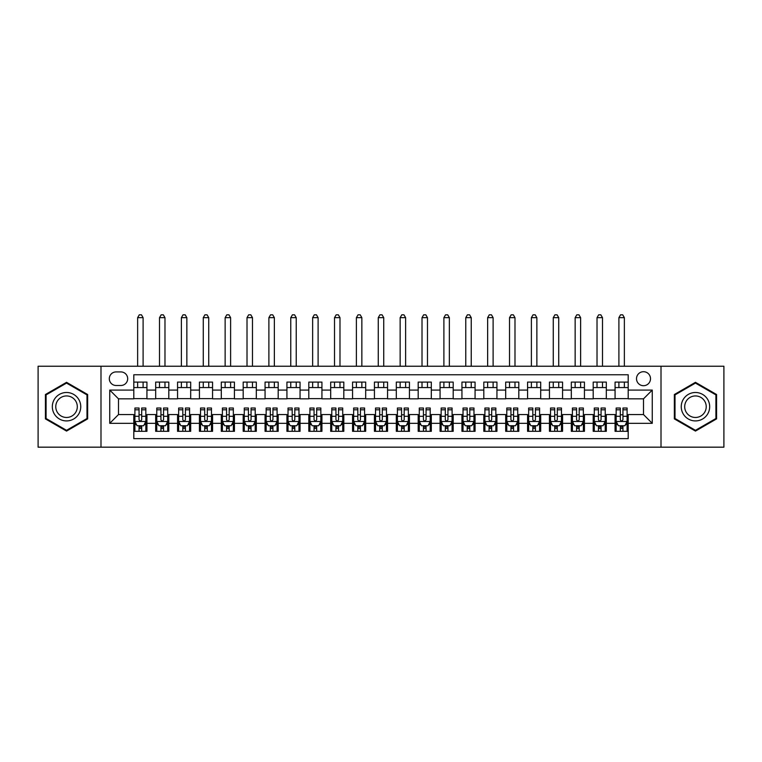 <?xml version="1.0" encoding="UTF-8"?>
<svg xmlns="http://www.w3.org/2000/svg" width="762" height="762" viewBox="0 0 762 762"><rect width="100%" height="100%" fill="white"/><g stroke="black" fill="none" stroke-linecap="round" stroke-linejoin="round"><path stroke-width="1.14" d="M643.509 371.704A7.001 7.001 0 0 0 636.508 378.704A7.001 7.001 0 0 0 643.509 385.705A7.001 7.001 0 0 0 650.51 378.704A7.001 7.001 0 0 0 643.509 371.704M661.006 447.17L723.9 447.17L723.9 366.236L661.006 366.236L661.006 447.17L100.994 447.17L100.994 366.236L38.1 366.236L38.1 447.17L100.994 447.17M628.193 382.095L615.067 382.095L615.067 390.077L606.323 390.077L606.323 398.831L615.067 398.831L615.067 390.077M606.323 390.077L606.323 382.095L593.198 382.095L593.198 390.077L584.444 390.077L584.444 398.831L593.198 398.831L593.198 390.077M584.444 390.077L584.444 382.095L571.319 382.095L571.319 390.077L562.566 390.077L562.566 398.831L571.319 398.831L571.319 390.077M562.566 390.077L562.566 382.095L549.44 382.095L549.44 390.077L540.696 390.077L540.696 398.831L549.44 398.831L549.44 390.077M540.696 390.077L540.696 382.095L527.571 382.095L527.571 390.077L518.817 390.077L518.817 398.831L527.571 398.831L527.571 390.077M518.817 390.077L518.817 382.095L505.692 382.095L505.692 390.077L496.938 390.077L496.938 398.831L505.692 398.831L505.692 390.077M496.938 390.077L496.938 382.095L483.813 382.095L483.813 390.077L475.069 390.077L475.069 398.831L483.813 398.831L483.813 390.077M475.069 390.077L475.069 382.095L461.943 382.095L461.943 390.077L453.19 390.077L453.19 398.831L461.943 398.831L461.943 390.077M453.19 390.077L453.19 382.095L440.065 382.095L440.065 390.077L431.311 390.077L431.311 398.831L440.065 398.831L440.065 390.077M431.311 390.077L431.311 382.095L418.186 382.095L418.186 390.077L409.442 390.077L409.442 398.831L418.186 398.831L418.186 390.077M409.442 390.077L409.442 382.095L396.316 382.095L396.316 390.077L387.563 390.077L387.563 398.831L396.316 398.831L396.316 390.077M387.563 390.077L387.563 382.095L374.437 382.095L374.437 390.077L365.684 390.077L365.684 398.831L374.437 398.831L374.437 390.077M365.684 390.077L365.684 382.095L352.558 382.095L352.558 390.077L343.814 390.077L343.814 398.831L352.558 398.831L352.558 390.077M343.814 390.077L343.814 382.095L330.689 382.095L330.689 390.077L321.935 390.077L321.935 398.831L330.689 398.831L330.689 390.077M321.935 390.077L321.935 382.095L308.81 382.095L308.81 390.077L300.057 390.077L300.057 398.831L308.81 398.831L308.81 390.077M300.057 390.077L300.057 382.095L286.931 382.095L286.931 390.077L278.187 390.077L278.187 398.831L286.931 398.831L286.931 390.077M278.187 390.077L278.187 382.095L265.062 382.095L265.062 390.077L256.308 390.077L256.308 398.831L265.062 398.831L265.062 390.077M256.308 390.077L256.308 382.095L243.183 382.095L243.183 390.077L234.429 390.077L234.429 398.831L243.183 398.831L243.183 390.077M234.429 390.077L234.429 382.095L221.304 382.095L221.304 390.077L212.56 390.077L212.56 398.831L221.304 398.831L221.304 390.077M212.56 390.077L212.56 382.095L199.434 382.095L199.434 390.077L190.681 390.077L190.681 398.831L199.434 398.831L199.434 390.077M190.681 390.077L190.681 382.095L177.556 382.095L177.556 390.077L168.802 390.077L168.802 398.831L177.556 398.831L177.556 390.077M168.802 390.077L168.802 382.095L155.677 382.095L155.677 398.831L146.933 398.831L146.933 382.095L133.807 382.095M133.807 431.311L146.933 431.311L146.933 414.576L155.677 414.576L155.677 431.311L168.802 431.311L168.802 414.576L177.556 414.576L177.556 423.329L168.802 423.329M177.556 423.329L177.556 431.311L190.681 431.311L190.681 414.576L199.434 414.576L199.434 423.329L190.681 423.329M199.434 423.329L199.434 431.311L212.56 431.311L212.56 414.576L221.304 414.576L221.304 423.329L212.56 423.329M221.304 423.329L221.304 431.311L234.429 431.311L234.429 414.576L243.183 414.576L243.183 423.329L234.429 423.329M243.183 423.329L243.183 431.311L256.308 431.311L256.308 414.576L265.062 414.576L265.062 423.329L256.308 423.329M265.062 423.329L265.062 431.311L278.187 431.311L278.187 414.576L286.931 414.576L286.931 423.329L278.187 423.329M286.931 423.329L286.931 431.311L300.057 431.311L300.057 414.576L308.81 414.576L308.81 423.329L300.057 423.329M308.81 423.329L308.81 431.311L321.935 431.311L321.935 414.576L330.689 414.576L330.689 423.329L321.935 423.329M330.689 423.329L330.689 431.311L343.814 431.311L343.814 414.576L352.558 414.576L352.558 423.329L343.814 423.329M352.558 423.329L352.558 431.311L365.684 431.311L365.684 414.576L374.437 414.576L374.437 423.329L365.684 423.329M374.437 423.329L374.437 431.311L387.563 431.311L387.563 414.576L396.316 414.576L396.316 423.329L387.563 423.329M396.316 423.329L396.316 431.311L409.442 431.311L409.442 414.576L418.186 414.576L418.186 423.329L409.442 423.329M418.186 423.329L418.186 431.311L431.311 431.311L431.311 414.576L440.065 414.576L440.065 423.329L431.311 423.329M440.065 423.329L440.065 431.311L453.19 431.311L453.19 414.576L461.943 414.576L461.943 423.329L453.19 423.329M461.943 423.329L461.943 431.311L475.069 431.311L475.069 414.576L483.813 414.576L483.813 423.329L475.069 423.329M483.813 423.329L483.813 431.311L496.938 431.311L496.938 414.576L505.692 414.576L505.692 423.329L496.938 423.329M505.692 423.329L505.692 431.311L518.817 431.311L518.817 414.576L527.571 414.576L527.571 423.329L518.817 423.329M527.571 423.329L527.571 431.311L540.696 431.311L540.696 414.576L549.44 414.576L549.44 423.329L540.696 423.329M549.44 423.329L549.44 431.311L562.566 431.311L562.566 414.576L571.319 414.576L571.319 423.329L562.566 423.329M571.319 423.329L571.319 431.311L584.444 431.311L584.444 414.576L593.198 414.576L593.198 423.329L584.444 423.329M593.198 423.329L593.198 431.311L606.323 431.311L606.323 414.576L615.067 414.576L615.067 423.329L606.323 423.329M116.091 385.486L120.901 385.486A6.782 6.782 0 0 0 127.683 378.704A6.782 6.782 0 0 0 120.901 371.923L116.091 371.923A6.782 6.782 0 0 0 109.309 378.704A6.782 6.782 0 0 0 116.091 385.486M661.006 366.236L100.994 366.236M628.193 390.077L628.193 374.761L133.807 374.761L133.807 398.831L118.491 398.831L118.491 414.576L133.807 414.576L133.807 438.645L628.193 438.645L628.193 414.576L643.509 414.576L643.509 398.831L628.193 398.831L628.193 390.077L652.253 390.077L652.253 423.329L628.193 423.329M133.807 423.329L109.747 423.329L109.747 390.077L133.807 390.077M615.067 423.329L615.067 431.311L628.193 431.311M133.807 387.563L146.933 387.563M133.807 398.612L146.933 398.612M133.807 414.795L134.903 414.795M139.055 414.795L141.684 414.795M145.837 414.795L146.933 414.795M133.807 425.844L134.903 425.844M139.055 425.844L141.684 425.844M145.837 425.844L146.933 425.844M155.677 398.612L168.802 398.612M155.677 387.563L168.802 387.563M155.677 414.795L156.772 414.795M160.934 414.795L163.554 414.795M167.716 414.795L168.802 414.795M155.677 425.844L156.772 425.844M160.934 425.844L163.554 425.844M167.716 425.844L168.802 425.844M177.556 414.795L178.651 414.795M182.804 414.795L185.433 414.795M189.586 414.795L190.681 414.795M177.556 425.844L178.651 425.844M182.804 425.844L185.433 425.844M189.586 425.844L190.681 425.844M177.556 387.563L190.681 387.563M177.556 398.612L190.681 398.612M199.434 414.795L200.53 414.795M204.683 414.795L207.312 414.795M211.465 414.795L212.56 414.795M199.434 425.844L200.53 425.844M204.683 425.844L207.312 425.844M211.465 425.844L212.56 425.844M199.434 387.563L212.56 387.563M199.434 398.612L212.56 398.612M221.304 414.795L222.399 414.795M226.562 414.795L229.181 414.795M233.343 414.795L234.429 414.795M221.304 425.844L222.399 425.844M226.562 425.844L229.181 425.844M233.343 425.844L234.429 425.844M221.304 387.563L234.429 387.563M221.304 398.612L234.429 398.612M243.183 414.795L244.278 414.795M248.431 414.795L251.06 414.795M255.213 414.795L256.308 414.795M243.183 425.844L244.278 425.844M248.431 425.844L251.06 425.844M255.213 425.844L256.308 425.844M243.183 387.563L256.308 387.563M243.183 398.612L256.308 398.612M265.062 414.795L266.157 414.795M270.31 414.795L272.939 414.795M277.092 414.795L278.187 414.795M265.062 425.844L266.157 425.844M270.31 425.844L272.939 425.844M277.092 425.844L278.187 425.844M265.062 387.563L278.187 387.563M265.062 398.612L278.187 398.612M286.931 414.795L288.026 414.795M292.189 414.795L294.808 414.795M298.971 414.795L300.057 414.795M286.931 425.844L288.026 425.844M292.189 425.844L294.808 425.844M298.971 425.844L300.057 425.844M286.931 387.563L300.057 387.563M286.931 398.612L300.057 398.612M308.81 414.795L309.905 414.795M314.058 414.795L316.687 414.795M320.84 414.795L321.935 414.795M308.81 425.844L309.905 425.844M314.058 425.844L316.687 425.844M320.84 425.844L321.935 425.844M308.81 387.563L321.935 387.563M308.81 398.612L321.935 398.612M330.689 414.795L331.784 414.795M335.937 414.795L338.557 414.795M342.719 414.795L343.814 414.795M330.689 425.844L331.784 425.844M335.937 425.844L338.557 425.844M342.719 425.844L343.814 425.844M330.689 387.563L343.814 387.563M330.689 398.612L343.814 398.612M352.558 414.795L353.654 414.795M357.816 414.795L360.436 414.795M364.598 414.795L365.684 414.795M352.558 425.844L353.654 425.844M357.816 425.844L360.436 425.844M364.598 425.844L365.684 425.844M352.558 387.563L365.684 387.563M352.558 398.612L365.684 398.612M374.437 414.795L375.533 414.795M379.686 414.795L382.314 414.795M386.467 414.795L387.563 414.795M374.437 425.844L375.533 425.844M379.686 425.844L382.314 425.844M386.467 425.844L387.563 425.844M374.437 387.563L387.563 387.563M374.437 398.612L387.563 398.612M396.316 414.795L397.402 414.795M401.564 414.795L404.184 414.795M408.346 414.795L409.442 414.795M396.316 425.844L397.402 425.844M401.564 425.844L404.184 425.844M408.346 425.844L409.442 425.844M396.316 387.563L409.442 387.563M396.316 398.612L409.442 398.612M418.186 414.795L419.281 414.795M423.443 414.795L426.063 414.795M430.216 414.795L431.311 414.795M418.186 425.844L419.281 425.844M423.443 425.844L426.063 425.844M430.216 425.844L431.311 425.844M418.186 387.563L431.311 387.563M418.186 398.612L431.311 398.612M440.065 414.795L441.16 414.795M445.313 414.795L447.942 414.795M452.095 414.795L453.19 414.795M440.065 425.844L441.16 425.844M445.313 425.844L447.942 425.844M452.095 425.844L453.19 425.844M440.065 387.563L453.19 387.563M440.065 398.612L453.19 398.612M461.943 414.795L463.029 414.795M467.192 414.795L469.811 414.795M473.974 414.795L475.069 414.795M461.943 425.844L463.029 425.844M467.192 425.844L469.811 425.844M473.974 425.844L475.069 425.844M461.943 387.563L475.069 387.563M461.943 398.612L475.069 398.612M483.813 414.795L484.908 414.795M489.061 414.795L491.69 414.795M495.843 414.795L496.938 414.795M483.813 425.844L484.908 425.844M489.061 425.844L491.69 425.844M495.843 425.844L496.938 425.844M483.813 387.563L496.938 387.563M483.813 398.612L496.938 398.612M505.692 414.795L506.787 414.795M510.94 414.795L513.569 414.795M517.722 414.795L518.817 414.795M505.692 425.844L506.787 425.844M510.94 425.844L513.569 425.844M517.722 425.844L518.817 425.844M505.692 387.563L518.817 387.563M505.692 398.612L518.817 398.612M527.571 414.795L528.657 414.795M532.819 414.795L535.438 414.795M539.601 414.795L540.696 414.795M527.571 425.844L528.657 425.844M532.819 425.844L535.438 425.844M539.601 425.844L540.696 425.844M527.571 387.563L540.696 387.563M527.571 398.612L540.696 398.612M549.44 414.795L550.535 414.795M554.688 414.795L557.317 414.795M561.47 414.795L562.566 414.795M549.44 425.844L550.535 425.844M554.688 425.844L557.317 425.844M561.47 425.844L562.566 425.844M549.44 387.563L562.566 387.563M549.44 398.612L562.566 398.612M571.319 414.795L572.414 414.795M576.567 414.795L579.196 414.795M583.349 414.795L584.444 414.795M571.319 425.844L572.414 425.844M576.567 425.844L579.196 425.844M583.349 425.844L584.444 425.844M571.319 387.563L584.444 387.563M571.319 398.612L584.444 398.612M593.198 414.795L594.284 414.795M598.446 414.795L601.066 414.795M605.228 414.795L606.323 414.795M593.198 425.844L594.284 425.844M598.446 425.844L601.066 425.844M605.228 425.844L606.323 425.844M593.198 387.563L606.323 387.563M593.198 398.612L606.323 398.612M615.067 414.795L616.163 414.795M620.316 414.795L622.945 414.795M627.097 414.795L628.193 414.795M615.067 425.844L616.163 425.844M620.316 425.844L622.945 425.844M627.097 425.844L628.193 425.844M615.067 387.563L628.193 387.563M615.067 398.612L628.193 398.612M118.491 398.831L109.747 390.077M118.491 414.576L109.747 423.329M652.253 390.077L643.509 398.831M652.253 423.329L643.509 414.576M66.542 431.082L87.649 418.89L87.649 394.516L66.542 382.324L45.425 394.516L45.425 418.89L66.542 431.082M716.575 394.516L695.458 382.324L674.351 394.516L674.351 418.89L695.458 431.082L716.575 418.89L716.575 394.516M139.055 428.473L141.684 428.473M134.903 409.804L139.055 409.804L139.055 408.013L134.903 408.013L134.903 421.357L137.084 425.739L143.647 425.739L145.837 421.357L145.837 408.013L141.684 408.013L141.684 409.804L145.837 409.804M145.837 421.357L145.837 431.311M134.903 421.357L134.903 431.311M141.684 425.739L141.684 431.311M139.055 431.311L139.055 425.739M139.055 409.804L139.055 419.719C139.932 421.405 140.808 421.405 141.684 419.719L141.684 409.804M143.104 387.563L143.104 382.095M143.104 366.236L143.104 317.668L137.636 317.668L137.636 366.236M137.636 387.563L137.636 382.095M137.636 317.668L139.275 314.83L141.465 314.83L143.104 317.668M66.542 392.487A14.221 14.221 0 0 0 52.321 406.708A14.221 14.221 0 0 0 66.542 420.919A14.221 14.221 0 0 0 80.753 406.708A14.221 14.221 0 0 0 66.542 392.487M66.542 395.935A10.763 10.763 0 0 0 55.769 406.708A10.763 10.763 0 0 0 66.542 417.471A10.763 10.763 0 0 0 77.305 406.708A10.763 10.763 0 0 0 66.542 395.935M86.992 418.509L66.542 430.32L46.082 418.509L46.082 394.897L66.542 383.086L86.992 394.897L86.992 418.509M683.152 399.593A14.221 14.221 0 0 0 688.353 419.014A14.221 14.221 0 0 0 707.774 413.814A14.221 14.221 0 0 0 702.574 394.392A14.221 14.221 0 0 0 683.152 399.593M686.143 401.317A10.763 10.763 0 0 0 690.077 416.023A10.763 10.763 0 0 0 704.783 412.09A10.763 10.763 0 0 0 700.84 397.383A10.763 10.763 0 0 0 686.143 401.317M715.918 394.897L715.918 418.509L695.458 430.32L675.008 418.509L675.008 394.897L695.458 383.086L715.918 394.897M160.934 428.473L163.554 428.473M156.772 409.804L160.934 409.804L160.934 408.013L156.772 408.013L156.772 421.357L158.963 425.739L165.525 425.739L167.716 421.357L167.716 408.013L163.554 408.013L163.554 409.804L167.716 409.804M167.716 421.357L167.716 431.311M156.772 421.357L156.772 431.311M163.554 425.739L163.554 431.311M160.934 431.311L160.934 425.739M160.934 409.804L160.934 419.719C161.801 421.405 162.677 421.405 163.554 419.719L163.554 409.804M164.983 387.563L164.983 382.095M164.983 366.236L164.983 317.668L159.506 317.668L159.506 366.236M159.506 387.563L159.506 382.095M159.506 317.668L161.153 314.83L163.335 314.83L164.983 317.668M182.804 428.473L185.433 428.473M178.651 409.804L182.804 409.804L182.804 408.013L178.651 408.013L178.651 421.357L180.842 425.739L187.404 425.739L189.586 421.357L189.586 408.013L185.433 408.013L185.433 409.804L189.586 409.804M189.586 421.357L189.586 431.311M178.651 421.357L178.651 431.311M185.433 425.739L185.433 431.311M182.804 431.311L182.804 425.739M182.804 409.804L182.804 419.719C183.68 421.405 184.556 421.405 185.433 419.719L185.433 409.804M186.852 387.563L186.852 382.095M186.852 366.236L186.852 317.668L181.385 317.668L181.385 366.236M181.385 387.563L181.385 382.095M181.385 317.668L183.023 314.83L185.214 314.83L186.852 317.668M204.683 428.473L207.312 428.473M200.53 409.804L204.683 409.804L204.683 408.013L200.53 408.013L200.53 421.357L202.711 425.739L209.274 425.739L211.465 421.357L211.465 408.013L207.312 408.013L207.312 409.804L211.465 409.804M211.465 421.357L211.465 431.311M200.53 421.357L200.53 431.311M207.312 425.739L207.312 431.311M204.683 431.311L204.683 425.739M204.683 409.804L204.683 419.719C205.559 421.405 206.435 421.405 207.312 419.719L207.312 409.804M208.731 387.563L208.731 382.095M208.731 366.236L208.731 317.668L203.264 317.668L203.264 366.236M203.264 387.563L203.264 382.095M203.264 317.668L204.902 314.83L207.093 314.83L208.731 317.668M226.562 428.473L229.181 428.473M222.399 409.804L226.562 409.804L226.562 408.013L222.399 408.013L222.399 421.357L224.59 425.739L231.153 425.739L233.343 421.357L233.343 408.013L229.181 408.013L229.181 409.804L233.343 409.804M233.343 421.357L233.343 431.311M222.399 421.357L222.399 431.311M229.181 425.739L229.181 431.311M226.562 431.311L226.562 425.739M226.562 409.804L226.562 419.719C227.428 421.405 228.305 421.405 229.181 419.719L229.181 409.804M230.61 387.563L230.61 382.095M230.61 366.236L230.61 317.668L225.133 317.668L225.133 366.236M225.133 387.563L225.133 382.095M225.133 317.668L226.781 314.83L228.962 314.83L230.61 317.668M248.431 428.473L251.06 428.473M244.278 409.804L248.431 409.804L248.431 408.013L244.278 408.013L244.278 421.357L246.469 425.739L253.032 425.739L255.213 421.357L255.213 408.013L251.06 408.013L251.06 409.804L255.213 409.804M255.213 421.357L255.213 431.311M244.278 421.357L244.278 431.311M251.06 425.739L251.06 431.311M248.431 431.311L248.431 425.739M248.431 409.804L248.431 419.719C249.307 421.405 250.184 421.405 251.06 419.719L251.06 409.804M252.479 387.563L252.479 382.095M252.479 366.236L252.479 317.668L247.012 317.668L247.012 366.236M247.012 387.563L247.012 382.095M247.012 317.668L248.65 314.83L250.841 314.83L252.479 317.668M270.31 428.473L272.939 428.473M266.157 409.804L270.31 409.804L270.31 408.013L266.157 408.013L266.157 421.357L268.338 425.739L274.901 425.739L277.092 421.357L277.092 408.013L272.939 408.013L272.939 409.804L277.092 409.804M277.092 421.357L277.092 431.311M266.157 421.357L266.157 431.311M272.939 425.739L272.939 431.311M270.31 431.311L270.31 425.739M270.31 409.804L270.31 419.719C271.186 421.405 272.063 421.405 272.939 419.719L272.939 409.804M274.358 387.563L274.358 382.095M274.358 366.236L274.358 317.668L268.891 317.668L268.891 366.236M268.891 387.563L268.891 382.095M268.891 317.668L270.529 314.83L272.72 314.83L274.358 317.668M292.189 428.473L294.808 428.473M288.026 409.804L292.189 409.804L292.189 408.013L288.026 408.013L288.026 421.357L290.217 425.739L296.78 425.739L298.971 421.357L298.971 408.013L294.808 408.013L294.808 409.804L298.971 409.804M298.971 421.357L298.971 431.311M288.026 421.357L288.026 431.311M294.808 425.739L294.808 431.311M292.189 431.311L292.189 425.739M292.189 409.804L292.189 419.719C293.056 421.405 293.932 421.405 294.808 419.719L294.808 409.804M296.228 387.563L296.228 382.095M296.228 366.236L296.228 317.668L290.76 317.668L290.76 366.236M290.76 387.563L290.76 382.095M290.76 317.668L292.408 314.83L294.589 314.83L296.228 317.668M314.058 428.473L316.687 428.473M309.905 409.804L314.058 409.804L314.058 408.013L309.905 408.013L309.905 421.357L312.096 425.739L318.659 425.739L320.84 421.357L320.84 408.013L316.687 408.013L316.687 409.804L320.84 409.804M320.84 421.357L320.84 431.311M309.905 421.357L309.905 431.311M316.687 425.739L316.687 431.311M314.058 431.311L314.058 425.739M314.058 409.804L314.058 419.719C314.935 421.405 315.811 421.405 316.687 419.719L316.687 409.804M318.106 387.563L318.106 382.095M318.106 366.236L318.106 317.668L312.639 317.668L312.639 366.236M312.639 387.563L312.639 382.095M312.639 317.668L314.277 314.83L316.468 314.83L318.106 317.668M335.937 428.473L338.557 428.473M331.784 409.804L335.937 409.804L335.937 408.013L331.784 408.013L331.784 421.357L333.966 425.739L340.528 425.739L342.719 421.357L342.719 408.013L338.557 408.013L338.557 409.804L342.719 409.804M342.719 421.357L342.719 431.311M331.784 421.357L331.784 431.311M338.557 425.739L338.557 431.311M335.937 431.311L335.937 425.739M335.937 409.804L335.937 419.719C336.814 421.405 337.69 421.405 338.557 419.719L338.557 409.804M339.985 387.563L339.985 382.095M339.985 366.236L339.985 317.668L334.518 317.668L334.518 366.236M334.518 387.563L334.518 382.095M334.518 317.668L336.156 314.83L338.347 314.83L339.985 317.668M357.816 428.473L360.436 428.473M353.654 409.804L357.816 409.804L357.816 408.013L353.654 408.013L353.654 421.357L355.844 425.739L362.407 425.739L364.598 421.357L364.598 408.013L360.436 408.013L360.436 409.804L364.598 409.804M364.598 421.357L364.598 431.311M353.654 421.357L353.654 431.311M360.436 425.739L360.436 431.311M357.816 431.311L357.816 425.739M357.816 409.804L357.816 419.719C358.683 421.405 359.559 421.405 360.436 419.719L360.436 409.804M361.855 387.563L361.855 382.095M361.855 366.236L361.855 317.668L356.387 317.668L356.387 366.236M356.387 387.563L356.387 382.095M356.387 317.668L358.035 314.83L360.216 314.83L361.855 317.668M379.686 428.473L382.314 428.473M375.533 409.804L379.686 409.804L379.686 408.013L375.533 408.013L375.533 421.357L377.723 425.739L384.277 425.739L386.467 421.357L386.467 408.013L382.314 408.013L382.314 409.804L386.467 409.804M386.467 421.357L386.467 431.311M375.533 421.357L375.533 431.311M382.314 425.739L382.314 431.311M379.686 431.311L379.686 425.739M379.686 409.804L379.686 419.719C380.562 421.405 381.438 421.405 382.314 419.719L382.314 409.804M383.734 387.563L383.734 382.095M383.734 366.236L383.734 317.668L378.266 317.668L378.266 366.236M378.266 387.563L378.266 382.095M378.266 317.668L379.905 314.83L382.095 314.83L383.734 317.668M401.564 428.473L404.184 428.473M397.402 409.804L401.564 409.804L401.564 408.013L397.402 408.013L397.402 421.357L399.593 425.739L406.156 425.739L408.346 421.357L408.346 408.013L404.184 408.013L404.184 409.804L408.346 409.804M408.346 421.357L408.346 431.311M397.402 421.357L397.402 431.311M404.184 425.739L404.184 431.311M401.564 431.311L401.564 425.739M401.564 409.804L401.564 419.719C402.441 421.405 403.308 421.405 404.184 419.719L404.184 409.804M405.613 387.563L405.613 382.095M405.613 366.236L405.613 317.668L400.145 317.668L400.145 366.236M400.145 387.563L400.145 382.095M400.145 317.668L401.784 314.83L403.965 314.83L405.613 317.668M423.443 428.473L426.063 428.473M419.281 409.804L423.443 409.804L423.443 408.013L419.281 408.013L419.281 421.357L421.472 425.739L428.034 425.739L430.216 421.357L430.216 408.013L426.063 408.013L426.063 409.804L430.216 409.804M430.216 421.357L430.216 431.311M419.281 421.357L419.281 431.311M426.063 425.739L426.063 431.311M423.443 431.311L423.443 425.739M423.443 409.804L423.443 419.719C424.31 421.405 425.186 421.405 426.063 419.719L426.063 409.804M427.482 387.563L427.482 382.095M427.482 366.236L427.482 317.668L422.015 317.668L422.015 366.236M422.015 387.563L422.015 382.095M422.015 317.668L423.653 314.83L425.844 314.83L427.482 317.668M445.313 428.473L447.942 428.473M441.16 409.804L445.313 409.804L445.313 408.013L441.16 408.013L441.16 421.357L443.341 425.739L449.904 425.739L452.095 421.357L452.095 408.013L447.942 408.013L447.942 409.804L452.095 409.804M452.095 421.357L452.095 431.311M441.16 421.357L441.16 431.311M447.942 425.739L447.942 431.311M445.313 431.311L445.313 425.739M445.313 409.804L445.313 419.719C446.189 421.405 447.065 421.405 447.942 419.719L447.942 409.804M449.361 387.563L449.361 382.095M449.361 366.236L449.361 317.668L443.894 317.668L443.894 366.236M443.894 387.563L443.894 382.095M443.894 317.668L445.532 314.83L447.723 314.83L449.361 317.668M467.192 428.473L469.811 428.473M463.029 409.804L467.192 409.804L467.192 408.013L463.029 408.013L463.029 421.357L465.22 425.739L471.783 425.739L473.974 421.357L473.974 408.013L469.811 408.013L469.811 409.804L473.974 409.804M473.974 421.357L473.974 431.311M463.029 421.357L463.029 431.311M469.811 425.739L469.811 431.311M467.192 431.311L467.192 425.739M467.192 409.804L467.192 419.719C468.068 421.405 468.935 421.405 469.811 419.719L469.811 409.804M471.24 387.563L471.24 382.095M471.24 366.236L471.24 317.668L465.772 317.668L465.772 366.236M465.772 387.563L465.772 382.095M465.772 317.668L467.411 314.83L469.592 314.83L471.24 317.668M489.061 428.473L491.69 428.473M484.908 409.804L489.061 409.804L489.061 408.013L484.908 408.013L484.908 421.357L487.099 425.739L493.662 425.739L495.843 421.357L495.843 408.013L491.69 408.013L491.69 409.804L495.843 409.804M495.843 421.357L495.843 431.311M484.908 421.357L484.908 431.311M491.69 425.739L491.69 431.311M489.061 431.311L489.061 425.739M489.061 409.804L489.061 419.719C489.937 421.405 490.814 421.405 491.69 419.719L491.69 409.804M493.109 387.563L493.109 382.095M493.109 366.236L493.109 317.668L487.642 317.668L487.642 366.236M487.642 387.563L487.642 382.095M487.642 317.668L489.28 314.83L491.471 314.83L493.109 317.668M510.94 428.473L513.569 428.473M506.787 409.804L510.94 409.804L510.94 408.013L506.787 408.013L506.787 421.357L508.968 425.739L515.531 425.739L517.722 421.357L517.722 408.013L513.569 408.013L513.569 409.804L517.722 409.804M517.722 421.357L517.722 431.311M506.787 421.357L506.787 431.311M513.569 425.739L513.569 431.311M510.94 431.311L510.94 425.739M510.94 409.804L510.94 419.719C511.816 421.405 512.693 421.405 513.569 419.719L513.569 409.804M514.988 387.563L514.988 382.095M514.988 366.236L514.988 317.668L509.521 317.668L509.521 366.236M509.521 387.563L509.521 382.095M509.521 317.668L511.159 314.83L513.35 314.83L514.988 317.668M532.819 428.473L535.438 428.473M528.657 409.804L532.819 409.804L532.819 408.013L528.657 408.013L528.657 421.357L530.847 425.739L537.41 425.739L539.601 421.357L539.601 408.013L535.438 408.013L535.438 409.804L539.601 409.804M539.601 421.357L539.601 431.311M528.657 421.357L528.657 431.311M535.438 425.739L535.438 431.311M532.819 431.311L532.819 425.739M532.819 409.804L532.819 419.719C533.686 421.405 534.562 421.405 535.438 419.719L535.438 409.804M536.867 387.563L536.867 382.095M536.867 366.236L536.867 317.668L531.39 317.668L531.39 366.236M531.39 387.563L531.39 382.095M531.39 317.668L533.038 314.83L535.219 314.83L536.867 317.668M554.688 428.473L557.317 428.473M550.535 409.804L554.688 409.804L554.688 408.013L550.535 408.013L550.535 421.357L552.726 425.739L559.289 425.739L561.47 421.357L561.47 408.013L557.317 408.013L557.317 409.804L561.47 409.804M561.47 421.357L561.47 431.311M550.535 421.357L550.535 431.311M557.317 425.739L557.317 431.311M554.688 431.311L554.688 425.739M554.688 409.804L554.688 419.719C555.565 421.405 556.441 421.405 557.317 419.719L557.317 409.804M558.736 387.563L558.736 382.095M558.736 366.236L558.736 317.668L553.269 317.668L553.269 366.236M553.269 387.563L553.269 382.095M553.269 317.668L554.907 314.83L557.098 314.83L558.736 317.668M576.567 428.473L579.196 428.473M572.414 409.804L576.567 409.804L576.567 408.013L572.414 408.013L572.414 421.357L574.596 425.739L581.158 425.739L583.349 421.357L583.349 408.013L579.196 408.013L579.196 409.804L583.349 409.804M583.349 421.357L583.349 431.311M572.414 421.357L572.414 431.311M579.196 425.739L579.196 431.311M576.567 431.311L576.567 425.739M576.567 409.804L576.567 419.719C577.444 421.405 578.32 421.405 579.196 419.719L579.196 409.804M580.615 387.563L580.615 382.095M580.615 366.236L580.615 317.668L575.148 317.668L575.148 366.236M575.148 387.563L575.148 382.095M575.148 317.668L576.786 314.83L578.977 314.83L580.615 317.668M598.446 428.473L601.066 428.473M594.284 409.804L598.446 409.804L598.446 408.013L594.284 408.013L594.284 421.357L596.475 425.739L603.037 425.739L605.228 421.357L605.228 408.013L601.066 408.013L601.066 409.804L605.228 409.804M605.228 421.357L605.228 431.311M594.284 421.357L594.284 431.311M601.066 425.739L601.066 431.311M598.446 431.311L598.446 425.739M598.446 409.804L598.446 419.719C599.313 421.405 600.189 421.405 601.066 419.719L601.066 409.804M602.494 387.563L602.494 382.095M602.494 366.236L602.494 317.668L597.017 317.668L597.017 366.236M597.017 387.563L597.017 382.095M597.017 317.668L598.665 314.83L600.847 314.83L602.494 317.668M620.316 428.473L622.945 428.473M616.163 409.804L620.316 409.804L620.316 408.013L616.163 408.013L616.163 421.357L618.353 425.739L624.916 425.739L627.097 421.357L627.097 408.013L622.945 408.013L622.945 409.804L627.097 409.804M627.097 421.357L627.097 431.311M616.163 421.357L616.163 431.311M622.945 425.739L622.945 431.311M620.316 431.311L620.316 425.739M620.316 409.804L620.316 419.719C621.192 421.405 622.068 421.405 622.945 419.719L622.945 409.804M624.364 387.563L624.364 382.095M624.364 366.236L624.364 317.668L618.896 317.668L618.896 366.236M618.896 387.563L618.896 382.095M618.896 317.668L620.535 314.83L622.725 314.83L624.364 317.668M155.677 423.329L146.933 423.329M155.677 390.077L146.933 390.077M134.95 421.472L145.78 421.472M145.837 424.529L144.256 424.529M136.484 424.529L134.903 424.529M141.684 416.29L145.837 416.29M134.903 416.29L139.055 416.29M139.055 427.082L141.684 427.082M156.829 421.472L167.659 421.472M167.716 424.529L166.126 424.529M158.363 424.529L156.772 424.529M163.554 416.29L167.716 416.29M156.772 416.29L160.934 416.29M160.934 427.082L163.554 427.082M178.708 421.472L189.538 421.472M189.586 424.529L188.004 424.529M180.232 424.529L178.651 424.529M185.433 416.29L189.586 416.29M178.651 416.29L182.804 416.29M182.804 427.082L185.433 427.082M200.577 421.472L211.407 421.472M211.465 424.529L209.874 424.529M202.111 424.529L200.53 424.529M207.312 416.29L211.465 416.29M200.53 416.29L204.683 416.29M204.683 427.082L207.312 427.082M222.456 421.472L233.286 421.472M233.343 424.529L231.753 424.529M223.99 424.529L222.399 424.529M229.181 416.29L233.343 416.29M222.399 416.29L226.562 416.29M226.562 427.082L229.181 427.082M244.335 421.472L255.165 421.472M255.213 424.529L253.632 424.529M245.859 424.529L244.278 424.529M251.06 416.29L255.213 416.29M244.278 416.29L248.431 416.29M248.431 427.082L251.06 427.082M266.205 421.472L277.035 421.472M277.092 424.529L275.501 424.529M267.738 424.529L266.157 424.529M272.939 416.29L277.092 416.29M266.157 416.29L270.31 416.29M270.31 427.082L272.939 427.082M288.084 421.472L298.914 421.472M298.971 424.529L297.38 424.529M289.617 424.529L288.026 424.529M294.808 416.29L298.971 416.29M288.026 416.29L292.189 416.29M292.189 427.082L294.808 427.082M309.963 421.472L320.783 421.472M320.84 424.529L319.259 424.529M311.487 424.529L309.905 424.529M316.687 416.29L320.84 416.29M309.905 416.29L314.058 416.29M314.058 427.082L316.687 427.082M331.832 421.472L342.662 421.472M342.719 424.529L341.128 424.529M333.365 424.529L331.784 424.529M338.557 416.29L342.719 416.29M331.784 416.29L335.937 416.29M335.937 427.082L338.557 427.082M353.711 421.472L364.541 421.472M364.598 424.529L363.007 424.529M355.244 424.529L353.654 424.529M360.436 416.29L364.598 416.29M353.654 416.29L357.816 416.29M357.816 427.082L360.436 427.082M375.59 421.472L386.41 421.472M386.467 424.529L384.886 424.529M377.114 424.529L375.533 424.529M382.314 416.29L386.467 416.29M375.533 416.29L379.686 416.29M379.686 427.082L382.314 427.082M397.459 421.472L408.289 421.472M408.346 424.529L406.756 424.529M398.993 424.529L397.402 424.529M404.184 416.29L408.346 416.29M397.402 416.29L401.564 416.29M401.564 427.082L404.184 427.082M419.338 421.472L430.168 421.472M430.216 424.529L428.635 424.529M420.872 424.529L419.281 424.529M426.063 416.29L430.216 416.29M419.281 416.29L423.443 416.29M423.443 427.082L426.063 427.082M441.217 421.472L452.037 421.472M452.095 424.529L450.513 424.529M442.741 424.529L441.16 424.529M447.942 416.29L452.095 416.29M441.16 416.29L445.313 416.29M445.313 427.082L447.942 427.082M463.086 421.472L473.916 421.472M473.974 424.529L472.383 424.529M464.62 424.529L463.029 424.529M469.811 416.29L473.974 416.29M463.029 416.29L467.192 416.29M467.192 427.082L469.811 427.082M484.965 421.472L495.795 421.472M495.843 424.529L494.262 424.529M486.499 424.529L484.908 424.529M491.69 416.29L495.843 416.29M484.908 416.29L489.061 416.29M489.061 427.082L491.69 427.082M506.835 421.472L517.665 421.472M517.722 424.529L516.141 424.529M508.368 424.529L506.787 424.529M513.569 416.29L517.722 416.29M506.787 416.29L510.94 416.29M510.94 427.082L513.569 427.082M528.714 421.472L539.544 421.472M539.601 424.529L538.01 424.529M530.247 424.529L528.657 424.529M535.438 416.29L539.601 416.29M528.657 416.29L532.819 416.29M532.819 427.082L535.438 427.082M550.593 421.472L561.423 421.472M561.47 424.529L559.889 424.529M552.126 424.529L550.535 424.529M557.317 416.29L561.47 416.29M550.535 416.29L554.688 416.29M554.688 427.082L557.317 427.082M572.462 421.472L583.292 421.472M583.349 424.529L581.768 424.529M573.996 424.529L572.414 424.529M579.196 416.29L583.349 416.29M572.414 416.29L576.567 416.29M576.567 427.082L579.196 427.082M594.341 421.472L605.171 421.472M605.228 424.529L603.637 424.529M595.874 424.529L594.284 424.529M601.066 416.29L605.228 416.29M594.284 416.29L598.446 416.29M598.446 427.082L601.066 427.082M616.22 421.472L627.05 421.472M627.097 424.529L625.516 424.529M617.744 424.529L616.163 424.529M622.945 416.29L627.097 416.29M616.163 416.29L620.316 416.29M620.316 427.082L622.945 427.082"/></g></svg>
